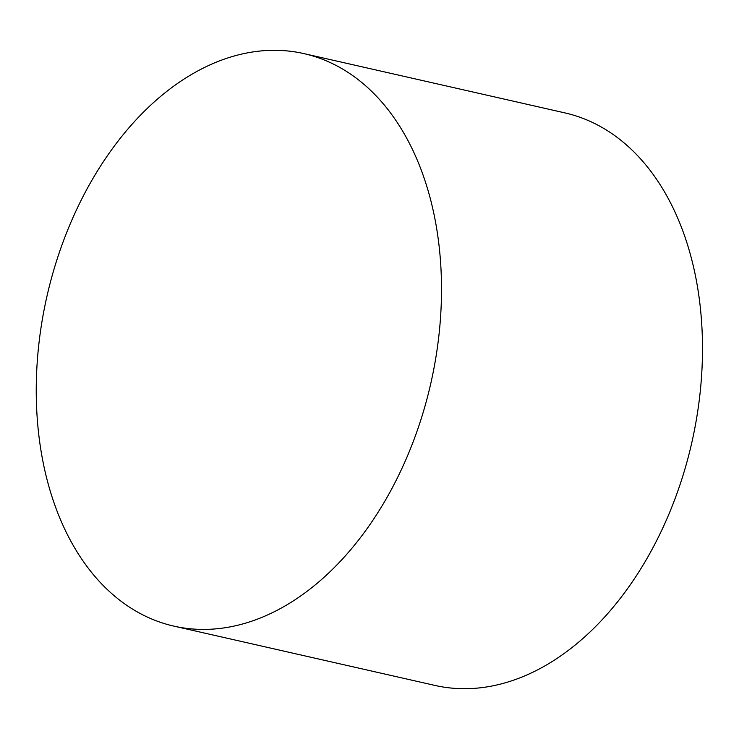 <?xml version="1.0" encoding="UTF-8"?>
<svg xmlns="http://www.w3.org/2000/svg" width="739" height="739" viewBox="0 0 739 739"><rect width="100%" height="100%" fill="white"/><g stroke="black" fill="none" stroke-linecap="round" stroke-linejoin="round"><path stroke-width="1.11" d="M173.85 626.118L434.828 685.404A293.549 196.805 -77.2 0 0 691.778 442.744A293.549 196.805 -77.2 0 0 564.882 112.891L303.895 53.605A293.549 196.805 -77.2 0 0 283.139 50.594A293.549 196.805 -77.2 0 0 43.767 311.562A293.549 196.805 -77.2 0 0 173.85 626.118A293.549 196.805 -77.2 0 0 430.791 383.458A293.549 196.805 -77.2 0 0 303.895 53.605"/></g></svg>
